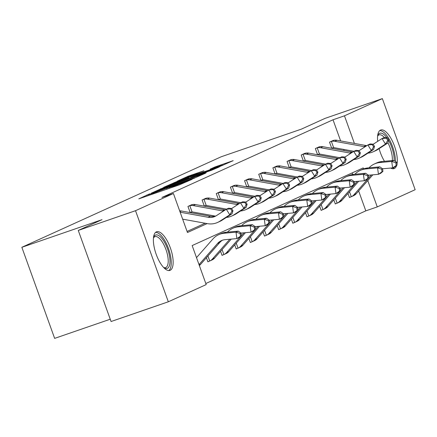 <?xml version="1.0" encoding="UTF-8"?>
<svg xmlns="http://www.w3.org/2000/svg" width="437" height="437" viewBox="0 0 437 437"><rect width="100%" height="100%" fill="white"/><g stroke="black" fill="none" stroke-linecap="round" stroke-linejoin="round"><path stroke-width="0.66" d="M149.088 194.115L138.786 198.868L179.246 184.922L191.969 179.378L174.063 186.02L169.174 187.511L171.064 186.583L169.993 186.91L153.158 193.23L148.269 194.722L150.159 193.793L149.088 194.115M396.692 165.284A20.419 7.746 -109 0 1 394.321 168.518A20.419 7.746 -109 0 1 394.065 168.616A20.419 7.746 -109 0 1 390.662 168.059M384.478 161.286A20.419 7.746 -109 0 1 379.103 148.656M377.688 141.348A20.419 7.746 -109 0 1 380.496 130.111A20.419 7.746 -109 0 1 380.753 130.007A20.419 7.746 -109 0 1 392.541 141.413A20.419 7.746 -109 0 1 396.976 164.137M170.179 270.295A20.419 7.746 -109 0 1 169.922 270.399A20.419 7.746 -109 0 1 156.064 253.963A20.419 7.746 -109 0 1 156.353 231.889A20.419 7.746 -109 0 1 156.61 231.785A20.419 7.746 -109 0 1 170.468 248.221A20.419 7.746 -109 0 1 170.179 270.295M203.915 170.785L188.068 176.248L177.384 181.115L219.374 166.699L233.194 160.652L214.818 167.027L210.148 169.163L222.559 165.104L213.709 168.518L182.988 178.946L203.915 170.785M363.589 168.922L363.218 167.89L192.16 245.561L206.204 284.585L168.321 301.787L111.069 321.523L78.272 230.436L102.001 219.664L21.85 247.293L221.22 156.763L301.372 129.133L325.106 118.356L382.359 98.62L415.15 189.707L377.262 206.909L367.785 180.579M78.272 230.436L135.525 210.7L173.413 193.498L187.462 232.517L207.1 223.597M340.636 140.927L333.021 119.771L161.963 197.442L173.413 193.498M333.021 119.771L344.471 115.821L382.359 98.62M163.504 187.648L151.213 193.225L191.674 179.279L205.494 173.232L163.504 187.648L163.722 188.265M163.706 187.309L177.351 181.355L219.341 166.939L211.535 170.261L191.985 177.094L188.833 178.547L206.198 172.757L163.728 187.369M168.321 301.787L135.525 210.7M21.85 247.293L54.641 338.38L110.239 319.218M333.824 199.862L335.294 203.948L336.315 203.489M305.512 212.721L306.982 216.807L307.998 216.342M277.2 225.579L278.669 229.66L279.685 229.201M248.882 238.433L250.357 242.519L251.373 242.054M220.57 251.291L222.045 255.377L223.061 254.913M205.822 283.509L365.813 210.858L358.651 190.974M352.719 174.494L352.151 172.915M206.417 257.715L207.886 261.801L208.908 261.342M234.729 244.862L236.198 248.948L237.22 248.484M263.041 232.003L264.511 236.089L265.532 235.625M291.353 219.15L292.823 223.236L293.844 222.772M319.666 206.291L321.135 210.377L322.156 209.913M347.978 193.438L349.453 197.524L350.469 197.06M365.813 210.858L377.262 206.909M354.407 143.429L344.471 115.821M344.105 150.552L343.695 149.416M187.074 231.441L205.128 223.241M332.743 147.821L331.727 148.285L329.509 142.129L334.114 140.266M318.589 154.25L317.568 154.714L315.35 148.558L319.96 146.695M304.431 160.679L303.409 161.144L301.197 154.988L305.802 153.125M290.272 167.109L289.256 167.568L287.038 161.417L291.648 159.549M276.118 173.533L275.097 173.997L272.885 167.841L277.49 165.978M261.96 179.962L260.944 180.426L258.726 174.27L263.336 172.407M247.806 186.391L246.785 186.856L244.573 180.7L249.177 178.837M233.648 192.821L232.631 193.28L230.414 187.129L235.019 185.261M219.494 199.245L218.473 199.709L216.255 193.558L220.865 191.69M205.335 205.674L204.314 206.138L202.102 199.982L206.706 198.119M191.177 212.103L190.161 212.568L187.943 206.411L192.553 204.549M153.982 192.067L190.445 179.563L194.481 177.848L165.317 187.708L153.982 192.067M178.099 181.787L169.25 185.195L173.331 183.95L189.008 178.083L178.099 181.787M199.01 264.598L217.55 243.485A13.088 12.105 65.6 0 1 221.373 240.64A13.088 12.105 65.6 0 1 225.011 239.684L236.887 238.591L236.002 232.151L224.121 233.243A19.632 18.157 -114.4 0 0 218.669 234.68A19.632 18.157 -114.4 0 0 212.928 238.952L196.508 257.65M199.343 265.521A9.161 8.472 -114.4 0 0 200.545 264.401L219.816 242.459A13.088 12.105 65.6 0 1 222.537 240.192M241.366 235.652L239.154 237.564L236.887 238.591L241.366 235.652L241.011 233.074L240.104 233.489L240.459 236.062M240.104 233.489L236.002 232.151L238.269 231.124L226.393 232.211A19.632 18.157 -114.4 0 0 220.936 233.653L218.669 234.68M238.269 231.124L241.011 233.074L251.046 232.162L250.155 225.727L238.28 226.814A19.632 18.157 -114.4 0 0 232.823 228.256A19.632 18.157 -114.4 0 0 227.458 232.113M179.662 210.847A9.161 8.472 65.6 0 1 181.311 210.978L210.383 216.26A13.088 12.105 -114.4 0 0 216.02 215.894M180.153 212.213L208.116 217.287A13.088 12.105 -114.4 0 0 214.917 216.473A13.088 12.105 -114.4 0 0 216.37 215.676L226.322 209.241L228.589 208.214L231.583 208.476L230.676 208.891L232.052 211.115L232.959 210.705L231.583 208.476M232.959 210.705L232.02 213.775L222.072 220.21A19.632 18.157 65.6 0 1 219.893 221.401L217.621 222.433A19.632 18.157 65.6 0 1 207.422 223.657L182.655 219.161M232.02 213.775L229.753 214.802L219.8 221.242A19.632 18.157 65.6 0 1 217.621 222.433M232.052 211.115L229.753 214.802L226.322 209.241L230.676 208.891M207.925 256L209.727 261.009L207.854 261.719M255.525 229.223L253.313 231.135L251.046 232.162L255.525 229.223L255.17 226.645L254.263 227.06L254.618 229.633M254.263 227.06L250.155 225.727L252.422 224.694L240.547 225.782A19.632 18.157 -114.4 0 0 235.095 227.224L232.823 228.256M211.994 259.977A9.161 8.472 -114.4 0 0 212.021 259.966A9.161 8.472 -114.4 0 0 214.698 257.977L231.271 239.11M209.727 261.009A9.161 8.472 -114.4 0 0 209.755 260.998A9.161 8.472 -114.4 0 0 212.431 259.004L229.786 239.241M252.422 224.694L255.17 226.645M222.083 249.571L223.886 254.58L222.012 255.29M269.684 222.794L269.323 220.221L268.416 220.63L268.771 223.203L269.684 222.794L267.471 224.705L265.199 225.738L264.314 219.298L252.433 220.385A19.632 18.157 -114.4 0 0 246.981 221.827A19.632 18.157 -114.4 0 0 241.612 225.689M255.17 226.656L265.199 225.738L268.771 223.203M268.416 220.63L264.314 219.298L266.581 218.265L254.705 219.358A19.632 18.157 -114.4 0 0 249.248 220.794L246.981 221.827M226.153 253.553A9.161 8.472 -114.4 0 0 226.175 253.542A9.161 8.472 -114.4 0 0 228.857 251.548L245.425 232.681M223.886 254.58A9.161 8.472 -114.4 0 0 223.908 254.569A9.161 8.472 -114.4 0 0 226.59 252.581L243.944 232.817M266.581 218.265L269.323 220.221L279.358 219.308L278.467 212.868L266.592 213.955A19.632 18.157 -114.4 0 0 261.14 215.397A19.632 18.157 -114.4 0 0 255.771 219.259M188.964 205.947L189.805 205.68A9.161 8.472 65.6 0 1 193.198 205.581L222.275 210.863A13.088 12.105 -114.4 0 0 223.564 211.022M225.246 209.94A13.088 12.105 -114.4 0 1 224.542 209.831L195.465 204.554A9.161 8.472 65.6 0 0 192.078 204.647L191.461 204.816M215.332 216.097L192.504 211.95A2.617 2.42 -114.4 0 0 192.051 211.912L190.128 212.48M231.626 208.542L240.476 202.812L242.748 201.785L245.741 202.047L244.835 202.462L246.206 204.685L247.113 204.276L245.741 202.047M247.113 204.276L246.178 207.346L236.226 213.78A19.632 18.157 65.6 0 1 234.046 214.971L231.779 216.004A19.632 18.157 65.6 0 1 226.35 217.44M246.178 207.346L243.912 208.378L233.959 214.813A19.632 18.157 65.6 0 1 231.779 216.004M189.805 205.68L192.051 211.912M246.206 204.685L243.912 208.378L240.476 202.812L244.835 202.462M203.118 199.523L203.964 199.25A9.161 8.472 65.6 0 1 207.357 199.152L236.428 204.434A13.088 12.105 -114.4 0 0 237.723 204.598M239.4 203.511A13.088 12.105 -114.4 0 1 238.695 203.402L209.623 198.125A9.161 8.472 65.6 0 0 206.231 198.223L205.619 198.387M226.557 209.137L206.663 205.521A2.617 2.42 -114.4 0 0 206.209 205.483L204.287 206.051M245.78 202.113L254.634 196.388L256.901 195.355L259.9 195.623L258.994 196.033L260.365 198.256L261.271 197.846L259.9 195.623M261.271 197.846L260.337 200.916L250.385 207.357A19.632 18.157 65.6 0 1 248.205 208.547L245.933 209.574A19.632 18.157 65.6 0 1 240.508 211.011M260.337 200.916L258.065 201.949L248.112 208.383A19.632 18.157 65.6 0 1 245.933 209.574M203.964 199.25L206.209 205.483M260.365 198.256L258.065 201.949L254.634 196.388L258.994 196.033M153.491 237.635A17.671 6.702 -109 0 1 153.584 237.378A17.671 6.702 -109 0 1 163.749 241.006A17.671 6.702 -109 0 1 169.993 261.053A17.671 6.702 -109 0 1 164.093 267.859A17.671 6.702 -109 0 1 163.864 267.717M163.651 267.493A16.36 6.205 71 0 0 165.623 267.586A16.36 6.205 71 0 0 168.005 257.841A16.36 6.205 71 0 0 162.433 242.196A16.36 6.205 71 0 0 154.955 236.652A16.36 6.205 71 0 0 153.463 237.941M168.742 270.558A20.288 7.697 71 0 0 164.088 239.421A20.288 7.697 71 0 0 155.583 232.386M377.634 135.852A17.671 6.702 -109 0 1 377.726 135.601A17.671 6.702 -109 0 1 386.876 137.731M384.413 137.513A16.36 6.205 71 0 0 379.098 134.869A16.36 6.205 71 0 0 377.606 136.158M392.885 168.78A20.288 7.697 71 0 0 394.272 167.131M395.403 161.422A20.288 7.697 71 0 0 388.236 137.639A20.288 7.697 71 0 0 379.726 130.608M388.569 140.348A17.671 6.702 -109 0 1 394.119 160.505M392.317 160.565A16.36 6.205 71 0 0 387.865 142.659M236.237 243.141L238.039 248.156L236.166 248.861M283.837 216.364L281.625 218.276L279.358 219.308L283.837 216.364L283.482 213.791L282.575 214.201L282.93 216.779M282.575 214.201L278.467 212.868L280.74 211.841L268.859 212.928A19.632 18.157 -114.4 0 0 263.407 214.365L261.14 215.397M238.039 248.156A9.161 8.472 -114.4 0 0 238.067 248.145L240.334 247.113A9.161 8.472 -114.4 0 0 240.334 247.113A9.161 8.472 -114.4 0 0 243.01 245.119L259.583 226.251M238.067 248.145A9.161 8.472 -114.4 0 0 240.743 246.151L258.098 226.388M280.74 211.841L283.482 213.791L293.511 212.879L292.626 206.439L280.745 207.531A19.632 18.157 -114.4 0 0 275.294 208.968A19.632 18.157 -114.4 0 0 269.924 212.83M217.276 193.094L218.123 192.821A9.161 8.472 65.6 0 1 221.51 192.728L250.587 198.005A13.088 12.105 -114.4 0 0 251.876 198.169M253.558 197.082A13.088 12.105 -114.4 0 1 252.854 196.978L223.777 191.696A9.161 8.472 65.6 0 0 220.39 191.794L219.773 191.958M240.716 202.708L220.816 199.092A2.617 2.42 -114.4 0 0 220.363 199.053L218.44 199.627M259.939 195.683L268.788 189.958L271.06 188.926L274.054 189.194L273.147 189.603L274.518 191.832L275.43 191.417L274.054 189.194M275.43 191.417L274.491 194.492L264.538 200.927A19.632 18.157 65.6 0 1 262.358 202.118L260.091 203.15A19.632 18.157 65.6 0 1 254.662 204.587M274.491 194.492L272.224 195.519L262.271 201.954A19.632 18.157 65.6 0 1 260.091 203.15M218.123 192.821L220.363 199.053M274.518 191.832L272.224 195.519L268.788 189.958L273.147 189.603M250.396 236.717L252.198 241.727L250.325 242.431M297.996 209.94L295.783 211.852L293.511 212.879L297.996 209.94L297.641 207.362L296.728 207.772L297.089 210.35M296.728 207.772L292.626 206.439L294.893 205.412L283.018 206.499A19.632 18.157 -114.4 0 0 277.566 207.941L275.294 208.968M254.465 240.694A9.161 8.472 -114.4 0 0 254.492 240.683A9.161 8.472 -114.4 0 0 257.169 238.689L273.737 219.822M252.198 241.727A9.161 8.472 -114.4 0 0 252.22 241.716A9.161 8.472 -114.4 0 0 254.902 239.722L272.256 219.958M294.893 205.412L297.641 207.362M231.435 186.665L232.276 186.397A9.161 8.472 65.6 0 1 235.669 186.299L264.74 191.575A13.088 12.105 -114.4 0 0 266.035 191.739M267.717 190.652A13.088 12.105 -114.4 0 1 267.012 190.548L237.936 185.266A9.161 8.472 65.6 0 0 234.543 185.364L233.932 185.528M254.869 196.279L234.975 192.668A2.617 2.42 -114.4 0 0 234.522 192.63L232.599 193.198M274.092 189.254L282.947 183.529L285.214 182.497L288.212 182.764L287.306 183.179L288.677 185.403L289.584 184.988L288.212 182.764M289.584 184.988L288.649 188.063L278.697 194.498A19.632 18.157 65.6 0 1 276.517 195.689L274.245 196.721A19.632 18.157 65.6 0 1 268.821 198.158M288.649 188.063L286.377 189.09L276.43 195.53A19.632 18.157 65.6 0 1 274.245 196.721M232.276 186.397L234.522 192.63M288.677 185.403L286.377 189.09L282.947 183.529L287.306 183.179M264.549 230.288L266.352 235.297L264.483 236.007M312.149 203.511L311.794 200.933L310.887 201.348L311.242 203.921L312.149 203.511L309.937 205.423L307.67 206.45L306.779 200.015L294.904 201.102A19.632 18.157 -114.4 0 0 289.452 202.544A19.632 18.157 -114.4 0 0 284.083 206.401M297.641 207.373L307.67 206.45L311.242 203.921M310.887 201.348L306.779 200.015L309.052 198.982L297.171 200.07A19.632 18.157 -114.4 0 0 291.719 201.512L289.452 202.544M268.624 234.265A9.161 8.472 -114.4 0 0 268.646 234.254A9.161 8.472 -114.4 0 0 271.328 232.266L287.896 213.393M266.352 235.297A9.161 8.472 -114.4 0 0 266.379 235.286A9.161 8.472 -114.4 0 0 269.055 233.292L286.41 213.529M309.052 198.982L311.794 200.933L321.829 200.026L320.938 193.586L309.063 194.673A19.632 18.157 -114.4 0 0 303.606 196.115A19.632 18.157 -114.4 0 0 298.236 199.971M245.589 180.235L246.435 179.968A9.161 8.472 65.6 0 1 249.822 179.869L278.899 185.151A13.088 12.105 -114.4 0 0 280.193 185.31M281.87 184.223A13.088 12.105 -114.4 0 1 281.166 184.119L252.094 178.842A9.161 8.472 65.6 0 0 248.702 178.935L248.09 179.104M269.028 189.849L249.128 186.238A2.617 2.42 -114.4 0 0 248.68 186.2L246.758 186.768M288.251 182.83L297.105 177.1L299.372 176.073L302.366 176.335L301.459 176.75L302.836 178.973L303.742 178.564L302.366 176.335M303.742 178.564L302.803 181.634L292.85 188.068A19.632 18.157 65.6 0 1 290.671 189.259L288.404 190.292A19.632 18.157 65.6 0 1 282.979 191.728M302.803 181.634L300.536 182.666L290.583 189.101A19.632 18.157 65.6 0 1 288.404 190.292M246.435 179.968L248.68 186.2M302.836 178.973L300.536 182.666L297.105 177.1L301.459 176.75M278.708 223.859L280.51 228.868L278.637 229.578M326.308 197.082L324.096 198.993L321.829 200.026L326.308 197.082L325.953 194.503L325.046 194.918L325.401 197.491M325.046 194.918L320.938 193.586L323.205 192.553L311.33 193.646A19.632 18.157 -114.4 0 0 305.878 195.082L303.606 196.115M282.777 227.841A9.161 8.472 -114.4 0 0 282.805 227.83A9.161 8.472 -114.4 0 0 285.481 225.836L302.054 206.969M280.51 228.868A9.161 8.472 -114.4 0 0 280.532 228.857A9.161 8.472 -114.4 0 0 283.214 226.863L300.569 207.105M323.205 192.553L325.953 194.503M259.747 173.806L260.589 173.538A9.161 8.472 65.6 0 1 263.981 173.44L293.052 178.722A13.088 12.105 -114.4 0 0 294.347 178.886M296.029 177.799A13.088 12.105 -114.4 0 1 295.325 177.69L266.248 172.413A9.161 8.472 65.6 0 0 262.861 172.511L262.244 172.675M283.181 183.42L263.287 179.809A2.617 2.42 -114.4 0 0 262.834 179.771L260.911 180.339M302.404 176.401L311.259 170.676L313.526 169.643L316.525 169.911L315.618 170.321L316.989 172.544L317.896 172.134L316.525 169.911M317.896 172.134L316.962 175.204L307.009 181.645A19.632 18.157 65.6 0 1 304.829 182.835L302.562 183.862A19.632 18.157 65.6 0 1 297.133 185.299M316.962 175.204L314.695 176.237L304.742 182.671A19.632 18.157 65.6 0 1 302.562 183.862M260.589 173.538L262.834 179.771M316.989 172.544L314.695 176.237L311.259 170.676L315.618 170.321M292.861 217.429L294.669 222.438L292.795 223.149M340.461 190.652L340.106 188.079L339.199 188.489L339.554 191.067L340.461 190.652L338.249 192.564L335.982 193.596L335.097 187.156L323.216 188.243A19.632 18.157 -114.4 0 0 317.765 189.685A19.632 18.157 -114.4 0 0 312.395 193.547M325.953 194.514L335.982 193.596L339.554 191.067M339.199 188.489L335.097 187.156L337.364 186.124L325.489 187.216A19.632 18.157 -114.4 0 0 320.031 188.653L317.765 189.685M296.936 221.412A9.161 8.472 -114.4 0 0 296.958 221.401A9.161 8.472 -114.4 0 0 299.64 219.407L316.208 200.539M294.669 222.438A9.161 8.472 -114.4 0 0 294.691 222.428A9.161 8.472 -114.4 0 0 297.368 220.439L314.727 200.676M337.364 186.124L340.106 188.079M273.901 167.382L274.747 167.109A9.161 8.472 65.6 0 1 278.134 167.016L307.211 172.293A13.088 12.105 -114.4 0 0 308.506 172.457M310.183 171.37A13.088 12.105 -114.4 0 1 309.478 171.26L280.407 165.984A9.161 8.472 65.6 0 0 277.014 166.082L276.403 166.246M297.34 176.996L277.44 173.38A2.617 2.42 -114.4 0 0 276.992 173.342L275.07 173.915M316.563 169.971L325.418 164.246L327.684 163.214L330.678 163.482L329.771 163.891L331.148 166.12L332.054 165.705L330.678 163.482M332.054 165.705L331.115 168.775L321.168 175.215A19.632 18.157 65.6 0 1 318.988 176.406L316.716 177.433A19.632 18.157 65.6 0 1 311.291 178.875M331.115 168.775L328.848 169.807L318.895 176.242A19.632 18.157 65.6 0 1 316.716 177.433M274.747 167.109L276.992 173.342M331.148 166.12L328.848 169.807L325.418 164.246L329.771 163.891M307.02 211L308.822 216.015L306.949 216.719M354.62 184.223L354.265 181.65L353.358 182.06L353.713 184.638L354.62 184.223L352.408 186.135L350.141 187.167L349.25 180.727L337.375 181.819A19.632 18.157 -114.4 0 0 331.918 183.256A19.632 18.157 -114.4 0 0 326.554 187.118M340.112 188.085L350.141 187.167L353.713 184.638M353.358 182.06L349.25 180.727L351.517 179.7L339.642 180.787A19.632 18.157 -114.4 0 0 334.19 182.229L331.918 183.256M311.089 214.982A9.161 8.472 -114.4 0 0 311.117 214.971A9.161 8.472 -114.4 0 0 313.793 212.977L330.367 194.11M308.822 216.015A9.161 8.472 -114.4 0 0 308.85 216.004A9.161 8.472 -114.4 0 0 311.526 214.01L328.881 194.247M351.517 179.7L354.265 181.65L364.294 180.738L363.409 174.297L351.528 175.39A19.632 18.157 -114.4 0 0 346.077 176.827A19.632 18.157 -114.4 0 0 340.707 180.689M288.059 160.953L288.901 160.685A9.161 8.472 65.6 0 1 292.293 160.587L321.37 165.863A13.088 12.105 -114.4 0 0 322.659 166.027M324.341 164.94A13.088 12.105 -114.4 0 1 323.637 164.836L294.56 159.554A9.161 8.472 65.6 0 0 291.173 159.652L290.556 159.816M311.494 170.567L291.599 166.956A2.617 2.42 -114.4 0 0 291.146 166.918L289.223 167.486M330.716 163.542L339.571 157.817L341.843 156.785L344.837 157.052L343.93 157.462L345.301 159.691L346.208 159.276L344.837 157.052M346.208 159.276L345.274 162.351L335.321 168.786A19.632 18.157 65.6 0 1 333.141 169.977L330.875 171.009A19.632 18.157 65.6 0 1 325.445 172.446M345.274 162.351L343.007 163.378L333.054 169.818A19.632 18.157 65.6 0 1 330.875 171.009M288.901 160.685L291.146 166.918M345.301 159.691L343.007 163.378L339.571 157.817L343.93 157.462M321.173 204.576L322.981 209.585L321.108 210.295M368.773 177.799L366.567 179.711L364.294 180.738L368.773 177.799L368.418 175.221L367.512 175.636L367.867 178.209M367.512 175.636L363.409 174.297L365.676 173.27L353.801 174.358A19.632 18.157 -114.4 0 0 348.344 175.8L346.077 176.827M325.248 208.553A9.161 8.472 -114.4 0 0 325.27 208.542A9.161 8.472 -114.4 0 0 327.952 206.548L344.52 187.681M322.981 209.585A9.161 8.472 -114.4 0 0 323.003 209.574A9.161 8.472 -114.4 0 0 325.685 207.58L343.04 187.817M365.676 173.27L368.418 175.221M302.213 154.523L303.059 154.256A9.161 8.472 65.6 0 1 306.452 154.157L335.523 159.434A13.088 12.105 -114.4 0 0 336.818 159.598M338.495 158.511A13.088 12.105 -114.4 0 1 337.79 158.407L308.719 153.125A9.161 8.472 65.6 0 0 305.326 153.223L304.715 153.387M325.652 164.137L305.758 160.526A2.617 2.42 -114.4 0 0 305.305 160.488L303.382 161.056M344.875 157.112L353.73 151.388L355.997 150.361L358.996 150.623L358.083 151.038L359.46 153.261L360.367 152.852L358.996 150.623M360.367 152.852L359.433 155.922L349.48 162.356A19.632 18.157 65.6 0 1 347.3 163.547L345.028 164.58A19.632 18.157 65.6 0 1 339.604 166.016M359.433 155.922L357.16 156.949L347.207 163.389A19.632 18.157 65.6 0 1 345.028 164.58M303.059 154.256L305.305 160.488M359.46 153.261L357.16 156.949L353.73 151.388L358.083 151.038M335.332 198.147L337.135 203.156L335.261 203.866M382.932 171.37L382.577 168.791L381.67 169.206L382.025 171.779L382.932 171.37L380.72 173.281L378.453 174.314L377.563 167.874L365.687 168.961A19.632 18.157 -114.4 0 0 360.235 170.403A19.632 18.157 -114.4 0 0 354.866 174.259M368.424 175.232L378.453 174.314L382.025 171.779M381.67 169.206L377.563 167.874L379.835 166.841L367.954 167.928A19.632 18.157 -114.4 0 0 362.502 169.37L360.235 170.403M339.407 202.129A9.161 8.472 -114.4 0 0 339.429 202.113A9.161 8.472 -114.4 0 0 342.105 200.124L358.679 181.257M337.135 203.156A9.161 8.472 -114.4 0 0 337.162 203.145A9.161 8.472 -114.4 0 0 339.839 201.151L357.193 181.388M379.835 166.841L382.577 168.791L392.606 167.884L391.721 161.444L379.84 162.531A19.632 18.157 -114.4 0 0 374.389 163.973A19.632 18.157 -114.4 0 0 369.019 167.835M316.372 148.094L317.218 147.826A9.161 8.472 65.6 0 1 320.605 147.728L349.682 153.01A13.088 12.105 -114.4 0 0 350.971 153.168M352.654 152.087A13.088 12.105 -114.4 0 1 351.949 151.978L322.872 146.701A9.161 8.472 65.6 0 0 319.485 146.794L318.868 146.963M339.811 157.708L319.911 154.097A2.617 2.42 -114.4 0 0 319.458 154.059L317.535 154.627M359.034 150.689L367.883 144.958L370.155 143.931L373.149 144.199L372.242 144.609L373.613 146.832L374.525 146.422L373.149 144.199M374.525 146.422L373.586 149.492L363.633 155.927A19.632 18.157 65.6 0 1 361.454 157.123L359.187 158.15A19.632 18.157 65.6 0 1 353.757 159.587M373.586 149.492L371.319 150.525L361.366 156.959A19.632 18.157 65.6 0 1 359.187 158.15M317.218 147.826L319.458 154.059M373.613 146.832L371.319 150.525L367.883 144.958L372.242 144.609M349.491 191.717L351.293 196.726L349.42 197.437M397.091 164.94L394.879 166.852L392.606 167.884L397.091 164.94L396.736 162.367L395.824 162.777L396.179 165.355M395.824 162.777L391.721 161.444L393.988 160.412L382.113 161.504A19.632 18.157 -114.4 0 0 376.656 162.941L374.389 163.973M353.56 195.7A9.161 8.472 -114.4 0 0 353.588 195.689A9.161 8.472 -114.4 0 0 356.264 193.695L372.832 174.827M351.293 196.726A9.161 8.472 -114.4 0 0 351.315 196.716A9.161 8.472 -114.4 0 0 353.997 194.727L371.352 174.964M393.988 160.412L396.736 162.367M330.525 141.67L331.372 141.397A9.161 8.472 65.6 0 1 334.764 141.304L363.835 146.581A13.088 12.105 -114.4 0 0 365.13 146.745M366.807 145.658A13.088 12.105 -114.4 0 1 366.108 145.548L337.031 140.272A9.161 8.472 65.6 0 0 333.639 140.37L333.027 140.534M353.965 151.284L334.07 147.668A2.617 2.42 -114.4 0 0 333.617 147.63L331.694 148.198M373.187 144.259L382.042 138.534L384.309 137.502L387.308 137.77L386.401 138.179L387.772 140.403L388.679 139.993L387.308 137.77M388.679 139.993L387.745 143.063L377.792 149.503A19.632 18.157 65.6 0 1 375.612 150.694L373.34 151.721A19.632 18.157 65.6 0 1 367.916 153.158M387.745 143.063L385.472 144.095L375.52 150.53A19.632 18.157 65.6 0 1 373.34 151.721M331.372 141.397L333.617 147.63M387.772 140.403L385.472 144.095L382.042 138.534L386.401 138.179M147.253 195.951L146.892 194.94M188.811 180.825L188.702 180.53M168.158 188.746L167.797 187.735M153.376 193.837L153.158 193.23M156.746 192.679L156.528 192.067M166.89 189.183L166.573 188.292M174.281 186.632L174.063 186.02M177.651 185.468L177.433 184.862M187.582 181.382L187.478 181.087M160.57 189.401L160.363 188.828M174.418 183.098L174.216 182.535M177.575 181.967L177.351 181.355M188.948 178.476L188.839 178.181M215.004 167.551L214.818 167.027M218.172 166.459L217.954 165.847M188.265 176.805L188.068 176.248M191.422 175.679L191.204 175.068M217.55 243.485L219.816 242.459M224.121 233.243L226.393 232.211M199.168 265.03L200.545 264.401M210.383 216.26L208.116 217.287M222.072 220.21L219.8 221.242M181.311 210.978L179.935 211.606M238.28 226.814L240.547 225.782M212.431 259.004L214.698 257.977M252.433 220.385L254.705 219.358M226.59 252.581L228.857 251.548M191.499 204.8L189.019 205.931M224.542 209.831L222.275 210.863M236.226 213.78L233.959 214.813M195.465 204.554L193.198 205.581M205.658 198.376L203.172 199.501M238.695 203.402L236.428 204.434M250.385 207.357L248.112 208.383M209.623 198.125L207.357 199.152M266.592 213.955L268.859 212.928M240.743 246.151L243.01 245.119M219.811 191.947L217.331 193.072M252.854 196.978L250.587 198.005M264.538 200.927L262.271 201.954M223.777 191.696L221.51 192.728M280.745 207.531L283.018 206.499M254.902 239.722L257.169 238.689M233.97 185.517L231.484 186.648M267.012 190.548L264.74 191.575M278.697 194.498L276.43 195.53M237.936 185.266L235.669 186.299M294.904 201.102L297.171 200.07M269.055 233.292L271.328 232.266M248.129 179.088L245.643 180.219M281.166 184.119L278.899 185.151M292.85 188.068L290.583 189.101M252.094 178.842L249.822 179.869M309.063 194.673L311.33 193.646M283.214 226.863L285.481 225.836M262.282 172.659L259.797 173.789M295.325 177.69L293.052 178.722M307.009 181.645L304.742 182.671M266.248 172.413L263.981 173.44M323.216 188.243L325.489 187.216M297.368 220.439L299.64 219.407M276.441 166.235L273.955 167.36M309.478 171.26L307.211 172.293M321.168 175.215L318.895 176.242M280.407 165.984L278.134 167.016M337.375 181.819L339.642 180.787M311.526 214.01L313.793 212.977M290.594 159.805L288.114 160.931M323.637 164.836L321.37 165.863M335.321 168.786L333.054 169.818M294.56 159.554L292.293 160.587M351.528 175.39L353.801 174.358M325.685 207.58L327.952 206.548M304.753 153.376L302.267 154.507M337.79 158.407L335.523 159.434M349.48 162.356L347.207 163.389M308.719 153.125L306.452 154.157M365.687 168.961L367.954 167.928M339.839 201.151L342.105 200.124M318.906 146.947L316.426 148.077M351.949 151.978L349.682 153.01M363.633 155.927L361.366 156.959M322.872 146.701L320.605 147.728M379.84 162.531L382.113 161.504M353.997 194.727L356.264 193.695M333.065 140.523L330.58 141.648M366.108 145.548L363.835 146.581M377.792 149.503L375.52 150.53M337.031 140.272L334.764 141.304M148.553 195.503L148.269 194.722M169.458 188.298L169.174 187.511M194.602 178.192L194.481 177.848M189.123 178.394L189.008 178.083M222.679 165.443L222.559 165.104M209.755 260.998L212.021 259.966M223.908 254.569L226.175 253.542M252.22 241.716L254.492 240.683M266.379 235.286L268.646 234.254M280.532 228.857L282.805 227.83M294.691 222.428L296.958 221.401M308.85 216.004L311.117 214.971M323.003 209.574L325.27 208.542M337.162 203.145L339.429 202.113M351.315 196.716L353.588 195.689"/></g></svg>
